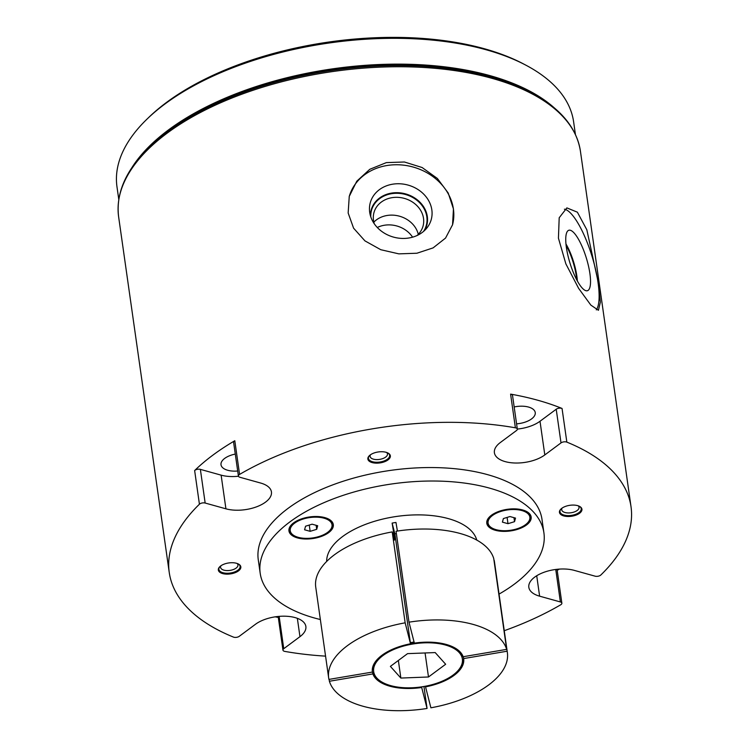 <?xml version="1.0" encoding="UTF-8"?>
<svg xmlns="http://www.w3.org/2000/svg" width="748" height="748" viewBox="0 0 748 748"><rect width="100%" height="100%" fill="white"/><g stroke="black" fill="none" stroke-linecap="round" stroke-linejoin="round"><path stroke-width="1.12" d="M147.047 119.072A230.618 112.452 171.9 0 1 486.116 49.761A230.618 112.452 -8.1 0 1 525.844 65.16L523.488 63.917A228.018 111.181 -8.1 0 0 484.208 48.695A228.018 111.181 171.9 0 0 148.964 117.221L147.047 119.072A230.618 112.452 171.9 0 0 116.978 186.785L118.782 199.473M525.844 65.16A230.618 112.452 -8.1 0 1 573.613 121.793L575.418 134.481M504.255 630.704A233.217 113.715 -8.1 0 0 560.682 604.805A3.899 1.898 171.9 0 0 561.86 603.169A3.899 1.898 171.9 0 0 560.383 601.953L539.617 596.175A28.433 13.866 171.9 0 1 528.827 587.292A28.433 13.866 171.9 0 1 543.74 572.379A28.433 13.866 171.9 0 1 574.352 570.397L595.109 576.175A3.899 1.898 171.9 0 0 600.84 574.997A233.217 113.715 -8.1 0 0 631.022 506.742A233.217 113.715 -8.1 0 0 566.844 442.124A3.899 1.898 171.9 0 0 561.009 442.9L544.806 454.934A28.433 13.866 171.9 0 1 514.306 462.984A28.433 13.866 171.9 0 1 494.4 452.746A28.433 13.866 171.9 0 1 500.309 442.545L516.513 430.511A3.899 1.898 171.9 0 0 517.326 429.118A3.899 1.898 171.9 0 0 515.391 427.8L510.594 394.121A233.217 113.715 -8.1 0 1 537.747 400.236A233.217 113.715 -8.1 0 1 562.047 408.455A3.899 1.898 -8.1 0 0 556.213 409.231L540.009 421.255A28.433 13.866 171.9 0 1 517.317 429.081M559.298 569.106A233.217 113.715 -8.1 0 1 557.195 570.369M325.558 656.136A233.217 113.715 -8.1 0 1 284.876 651.415A3.899 1.898 171.9 0 1 282.95 650.096A3.899 1.898 171.9 0 1 283.754 648.703L299.957 636.67A28.433 13.866 171.9 0 0 305.867 626.469A28.433 13.866 171.9 0 0 285.96 616.23A28.433 13.866 171.9 0 0 255.461 624.281L239.257 636.314A3.899 1.898 171.9 0 1 233.432 637.09A233.217 113.715 171.9 0 1 169.244 572.463L118.633 216.883A233.217 113.715 171.9 0 1 240.875 94.575A233.217 113.715 171.9 0 1 491.932 78.316A233.217 113.715 171.9 0 1 580.42 151.161C576.615 127.543 560.233 108.021 531.286 92.593A232.46 113.341 171.9 0 0 491.24 77.072A232.46 113.341 171.9 0 0 149.478 146.935C125.982 169.824 115.706 193.143 118.633 216.883M278.293 617.427A233.217 113.715 -8.1 0 1 275.171 616.838M598.307 282.651L586.834 229.786L577.372 212.18L566.872 207.897L559.195 217.78L558.438 238.163L565.853 263.838L578.615 288.345L590.845 305.1L598.428 310.28L600.373 302.164L598.307 282.651M596.296 309.878A53.566 14.493 72.9 0 0 598.073 282.725A53.566 14.493 -107.1 0 0 564.403 209.188M566.367 247.354A31.622 8.555 -107.1 0 1 568.349 230.468A31.622 8.555 -107.1 0 1 580.242 242.548A31.622 8.555 -107.1 0 1 589.91 273.609A31.622 8.555 72.9 0 1 586.946 290.794A31.622 8.555 72.9 0 1 566.367 247.354M565.974 243.998A28.845 7.807 -107.1 0 1 576.867 276.162A28.845 7.807 72.9 0 1 577.363 280.958M515.391 427.8A233.217 113.715 171.9 0 0 239.584 474.41A3.899 1.898 171.9 0 0 238.406 476.046A3.899 1.898 171.9 0 0 239.884 477.261L260.65 483.04A28.433 13.866 171.9 0 1 271.44 491.922A28.433 13.866 171.9 0 1 256.536 506.835A28.433 13.866 171.9 0 1 225.924 508.818L205.158 503.039A3.899 1.898 171.9 0 0 199.426 504.217A233.217 113.715 171.9 0 0 169.244 572.463M199.426 504.217L194.639 470.539A233.217 113.715 -8.1 0 1 234.797 440.731A3.899 1.898 -8.1 0 0 233.619 442.377L238.406 476.046M453.447 208.926L448.211 193.021L437.374 178.463L422.106 167.515L404.425 161.998L386.37 162.606L369.802 169.291L356.796 181.194L349.251 196.406L348.157 212.993L353.589 228.177L364.94 240.875L380.788 249.71L398.843 253.862L416.907 253.235L433.101 247.887L445.537 238.088L452.559 224.755L453.447 208.926M452.493 225.008A53.566 45.75 15.3 0 0 453.41 209.057A53.566 45.75 -164.7 0 0 403.724 165.177A53.566 45.75 -164.7 0 0 349.185 196.668M369.69 212.292A31.622 27.012 -164.7 0 1 396.879 183.765A31.622 27.012 -164.7 0 1 431.839 209.889A31.622 27.012 15.3 0 1 426.846 228.028A31.622 27.012 15.3 0 1 393.616 237.135A31.622 27.012 15.3 0 1 369.699 212.348A31.622 27.012 15.3 0 1 369.69 212.292M370.4 215.63A28.845 24.637 -164.7 0 1 397.188 192.685A28.845 24.637 -164.7 0 1 427.323 216.537A28.845 24.637 15.3 0 1 424.565 230.496M417.001 235.555A25.451 21.739 15.3 0 0 423.05 226.074A25.451 21.739 15.3 0 0 423.518 218.369A25.451 21.739 -164.7 0 0 399.834 197.509A25.451 21.739 -164.7 0 0 373.963 212.6A25.451 21.739 -164.7 0 0 373.486 220.305A25.451 21.739 15.3 0 0 374.318 223.839M377.291 227.486A25.451 21.739 -164.7 0 1 412.578 237.172M510.594 394.121A3.899 1.898 -8.1 0 1 512.53 395.44L517.326 429.118M516.569 423.845A17.662 8.611 171.9 0 0 535.25 412.578A17.662 8.611 171.9 0 0 528.546 407.062A17.662 8.611 171.9 0 0 514.166 406.959M543.918 532.885A143.289 69.873 -8.1 0 0 489.547 488.126A143.289 69.873 171.9 0 0 335.291 498.121A143.289 69.873 171.9 0 0 260.192 573.267L258.275 559.794A143.289 69.873 -8.1 0 1 333.374 484.648A143.289 69.873 -8.1 0 1 487.631 474.662A143.289 69.873 -8.1 0 1 542.001 519.421L543.918 532.885A143.289 69.873 -8.1 0 1 499.047 594.09M386.043 452.288A11.36 5.545 171.9 0 0 369.344 455.7A11.36 5.545 171.9 0 0 372.167 462.591A11.36 5.545 171.9 0 0 387.081 460.525A11.36 5.545 171.9 0 0 388.006 453.045A11.36 5.545 171.9 0 0 386.043 452.288M579.578 513.259A11.36 5.545 171.9 0 0 579.578 506.396A11.36 5.545 171.9 0 0 561.795 508.313A11.36 5.545 171.9 0 0 560.916 509.051A11.36 5.545 171.9 0 0 564.385 516.092A11.36 5.545 171.9 0 0 579.578 513.259M220.688 565.956A11.36 5.545 171.9 0 0 219.819 566.694A11.36 5.545 171.9 0 0 223.278 573.744A11.36 5.545 171.9 0 0 238.472 570.902A11.36 5.545 171.9 0 0 238.472 564.039A11.36 5.545 171.9 0 0 220.688 565.956M194.639 470.539A3.899 1.898 -8.1 0 1 200.371 469.37L221.128 475.148A28.433 13.866 171.9 0 0 238.462 476.233M235.283 454.073A17.662 8.611 171.9 0 0 224.671 458.412A17.662 8.611 171.9 0 0 221.006 464.751A17.662 8.611 171.9 0 0 237.696 471.016M557.017 569.303A3.899 1.898 -8.1 0 1 557.064 569.499L561.86 603.169M320.35 619.522A143.289 69.873 -8.1 0 1 314.553 618.026A143.289 69.873 171.9 0 1 260.192 573.267M293.609 522.88A22.403 10.921 171.9 0 0 288.952 530.912A22.403 10.921 171.9 0 0 304.632 538.981A22.403 10.921 171.9 0 0 328.653 532.641A22.403 10.921 171.9 0 0 333.309 524.6A22.403 10.921 171.9 0 0 317.629 516.531A22.403 10.921 171.9 0 0 293.609 522.88M529.575 513.764A22.403 10.921 171.9 0 0 503.965 509.93A22.403 10.921 171.9 0 0 486.789 523.273A22.403 10.921 171.9 0 0 488.36 526.47A22.403 10.921 171.9 0 0 513.97 530.304A22.403 10.921 171.9 0 0 531.145 516.962A22.403 10.921 171.9 0 0 529.575 513.764M327.643 532.352A21.103 10.285 171.9 0 0 332.019 524.787A21.103 10.285 171.9 0 0 317.255 517.186A21.103 10.285 171.9 0 0 294.619 523.161A21.103 10.285 171.9 0 0 290.243 530.734A21.103 10.285 171.9 0 0 305.006 538.336A21.103 10.285 171.9 0 0 327.643 532.352M317.685 525.741L312.112 524.189L305.558 526.209L304.576 529.78L310.149 531.332L316.703 529.313L317.685 525.741M489.557 526.096A21.103 10.285 171.9 0 0 513.68 529.706A21.103 10.285 171.9 0 0 529.855 517.139A21.103 10.285 171.9 0 0 528.378 514.128A21.103 10.285 171.9 0 0 504.255 510.519A21.103 10.285 171.9 0 0 488.079 523.086A21.103 10.285 171.9 0 0 489.557 526.096M515.522 518.093L509.949 516.541L503.395 518.57L502.413 522.132L507.986 523.684L514.54 521.665L515.522 518.093M392.12 523.095L394.86 533.792L410.512 643.785L405.154 622.822L392.214 531.912L393.944 538.691C394.72 541.459 394.72 539.944 393.925 534.137L392.12 523.095A68.62 33.454 -8.1 0 1 395.963 522.45L397.412 531.052M394.86 533.792A46.096 22.477 -8.1 0 1 396.365 533.511M493.989 560.346L494.194 560.308A90.246 44.001 -8.1 0 1 494.437 561.683L507.368 652.602A90.246 44.001 -8.1 0 1 430.895 707.804L425.537 686.851A46.096 22.477 171.9 0 0 463.666 658.82A46.096 22.477 171.9 0 0 463.629 658.577L507.135 651.218L494.194 560.308M463.358 656.688L463.629 658.577M393.944 538.691L394.458 540.112M392.214 531.912A90.246 44.001 171.9 0 0 315.74 587.115L328.681 678.034A90.246 44.001 171.9 0 0 328.924 679.408L372.429 672.059A46.096 22.477 171.9 0 1 372.382 671.807A46.096 22.477 171.9 0 1 410.512 643.785M396.047 531.267A90.246 44.001 -8.1 0 1 493.717 558.457L506.658 649.376A90.246 44.001 171.9 0 0 408.988 622.177L396.047 531.267M405.154 622.822A90.246 44.001 171.9 0 0 328.681 678.034M507.135 651.218A90.246 44.001 -8.1 0 1 507.368 652.602M329.12 679.38L329.391 681.26A90.246 44.001 171.9 0 0 427.061 708.459L423.938 686.496M445.378 645.01A44.796 21.842 171.9 0 0 397.151 648.133A44.796 21.842 171.9 0 0 373.673 671.629A44.796 21.842 171.9 0 0 390.671 685.617A44.796 21.842 171.9 0 0 438.898 682.494A44.796 21.842 171.9 0 0 462.376 659.007A44.796 21.842 171.9 0 0 445.378 645.01M407.557 653.64L390.391 666.384L400.863 678.062L428.492 676.987L445.658 664.252L435.196 652.574L407.557 653.64M506.658 649.376L463.152 656.725A46.096 22.477 -8.1 0 0 414.355 643.14L408.988 622.177M329.391 681.26L372.897 673.911A46.096 22.477 -8.1 0 0 421.694 687.496L427.061 708.459M373.673 671.629L373.514 670.507A44.796 21.842 -8.1 0 1 378.89 657.81M410.446 643.289A44.796 21.842 -8.1 0 1 414.224 642.654M453.512 647.188A44.796 21.842 -8.1 0 1 462.217 657.885L462.376 659.007M463.461 657.455A46.096 22.477 171.9 0 0 463.311 656.697M457 671.695A46.096 22.477 171.9 0 0 463.536 657.95M372.326 671.246A46.096 22.477 171.9 0 0 372.738 672.789A46.096 22.477 171.9 0 0 382.378 682.316M414.065 642.036A46.096 22.477 171.9 0 0 410.353 642.663M372.354 671.564L372.429 672.059M425.444 686.215L425.537 686.851M372.738 672.789L372.897 673.911M421.61 686.87L421.694 687.496M428.492 676.987L425.07 652.967M400.863 678.062L398.357 660.475M288.906 530.351A22.403 10.921 171.9 0 0 294.048 535.596M329.718 530.519A22.403 10.921 171.9 0 0 333.197 524.049M328.054 518.794A21.103 10.285 -8.1 0 1 331.86 523.665L332.019 524.787M290.243 530.734L290.084 529.612A21.103 10.285 -8.1 0 1 292.384 523.871M486.742 522.712A22.403 10.921 171.9 0 0 488.201 525.348A22.403 10.921 171.9 0 0 491.885 527.957M527.555 522.88A22.403 10.921 171.9 0 0 531.033 516.4M525.891 511.155A21.103 10.285 -8.1 0 1 528.219 513.006A21.103 10.285 -8.1 0 1 529.696 516.017L529.855 517.139M488.079 523.086L487.92 521.964A21.103 10.285 -8.1 0 1 490.22 516.232M316.703 529.313L316.133 525.311M310.149 531.332L309.261 525.068M514.54 521.665L513.97 517.663M507.986 523.684L507.097 517.429M370.522 454.747A8.761 4.273 171.9 0 0 370.11 456.43A8.761 4.273 171.9 0 0 373.439 459.169A8.761 4.273 -8.1 0 0 382.873 458.552A8.761 4.273 -8.1 0 0 387.464 453.961A8.761 4.273 -8.1 0 0 386.604 452.456M562.103 508.098A8.761 4.273 -8.1 0 0 561.692 509.771A8.761 4.273 -8.1 0 0 567.826 512.932A8.761 4.273 -8.1 0 0 577.222 510.445A8.761 4.273 171.9 0 0 579.045 507.303A8.761 4.273 171.9 0 0 578.185 505.807M220.997 565.74A8.761 4.273 171.9 0 0 220.585 567.423A8.761 4.273 171.9 0 0 226.719 570.574A8.761 4.273 171.9 0 0 236.116 568.097A8.761 4.273 -8.1 0 0 237.939 564.946A8.761 4.273 -8.1 0 0 237.079 563.45M576.708 279.743A28.405 7.686 72.9 0 0 576.297 276.106A28.405 7.686 72.9 0 0 566.114 245.363M373.841 222.137A25.451 21.739 -164.7 0 1 399.376 216.172A25.451 21.739 -164.7 0 1 418.282 234.339M423.564 231.394A28.405 24.263 15.3 0 0 426.304 225.372A28.405 24.263 15.3 0 0 426.828 216.78A28.405 24.263 15.3 0 0 400.395 193.498A28.405 24.263 15.3 0 0 371.513 210.338A28.405 24.263 15.3 0 0 370.802 216.911M369.596 455.467A10.715 5.227 171.9 0 0 368.427 458.384A10.715 5.227 171.9 0 0 372.485 461.731A10.715 5.227 171.9 0 0 384.023 460.983A10.715 5.227 171.9 0 0 389.633 455.373A10.715 5.227 171.9 0 0 387.698 452.895M561.168 508.818A10.715 5.227 171.9 0 0 560 511.735A10.715 5.227 171.9 0 0 567.498 515.596A10.715 5.227 171.9 0 0 578.989 512.558A10.715 5.227 171.9 0 0 581.215 508.715A10.715 5.227 171.9 0 0 579.279 506.237M220.062 566.46A10.715 5.227 171.9 0 0 218.893 569.378A10.715 5.227 171.9 0 0 226.392 573.239A10.715 5.227 171.9 0 0 237.883 570.2A10.715 5.227 171.9 0 0 240.108 566.358A10.715 5.227 171.9 0 0 238.173 563.889M131.788 167.814A230.618 112.452 171.9 0 1 489.79 75.576A230.618 112.452 -8.1 0 1 554.1 107.703M531.286 92.593L530.173 92.004A231.226 112.742 -8.1 0 0 490.342 76.567A231.226 112.742 171.9 0 0 150.385 146.056L149.478 146.935M566.844 442.124L562.047 408.455M239.584 474.41L234.797 440.731M561.009 442.9L556.213 409.231M299.957 636.67L297.349 618.325M283.754 648.703L279.154 616.371M205.158 503.039L200.371 469.37M225.924 508.818L221.128 475.148M544.806 454.934L540.009 421.255M560.383 601.953L555.755 569.452M539.617 596.175L536.718 575.745M326.661 561.449A75.969 37.035 171.9 0 1 368.773 523.179A75.969 37.035 171.9 0 1 448.435 518.645A75.969 37.035 -8.1 0 1 476.775 540.084M393.766 533.015A64.281 31.341 171.9 0 0 392.55 533.249M393.925 534.137A64.281 31.341 171.9 0 0 392.831 534.343M631.022 506.742L580.42 151.161M278.163 616.464L282.95 650.096"/></g></svg>
